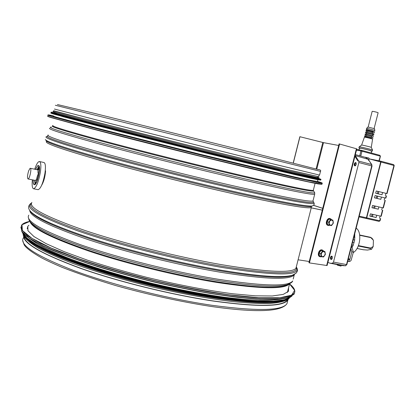 <?xml version="1.0" encoding="UTF-8"?>
<svg xmlns="http://www.w3.org/2000/svg" width="415" height="415" viewBox="0 0 415 415"><rect width="100%" height="100%" fill="white"/><g stroke="black" fill="none" stroke-linecap="round" stroke-linejoin="round"><path stroke-width="0.62" d="M24.013 236.353C24.34 243.958 43.622 254.737 81.859 268.697C119.536 281.915 171.727 294.733 212.75 300.875C258.109 307.084 283.025 306.721 287.502 299.78L287.662 299.495M54.427 109.052L110.432 123.535L248.725 158.022L319.545 175.089M23.593 235.819C23.027 243.304 41.946 254.13 80.349 268.287C118.249 281.697 171.328 294.785 212.957 301.015C258.446 307.24 283.435 306.872 287.922 299.91L288.259 299.21M288.57 287.714L288.472 291.32L283.258 294.396L272.245 295.983L255.427 295.838L233.225 293.825C207.811 290.567 177.132 284.737 145.815 277.106C125.117 271.758 105.768 266.155 87.773 260.293L64.263 251.698L46.122 243.657L33.978 236.576L27.966 230.745L27.8 226.325L28.91 225.215M282.127 298.867C276.779 299.957 269.491 300.47 260.252 300.408C249.939 299.993 237.966 298.93 224.333 297.223C202.515 294.147 178.824 289.634 153.27 283.689C119.733 275.591 87.715 265.776 64.242 256.543C53.25 252.004 44.218 247.739 37.153 243.761L29.429 238.355M276.81 301.731C257.072 304.651 207.168 298.836 152.715 285.862C98.262 272.909 49.748 255.209 32.946 243.408M53.255 115.852C52.378 115.816 53.571 116.293 56.834 117.289L97.006 128.188L200.476 154.349L292.445 176.468L305.528 179.415L317.454 181.537M54.038 112.59L57.664 113.866L97.909 124.495L201.415 150.552L293.343 172.92L318.264 178.346M54.432 110.961L98.355 122.648L201.887 148.648L293.789 171.146L318.668 176.749M322.745 208.309L313.548 205.316M313.501 205.358L322.73 208.361M311.245 207.853L322.273 210.161M309.242 261.507L298.084 259.79M322.284 210.12L311.255 207.806M29.973 168.407L30.285 168.282C31.945 168.075 29.59 179.285 28.038 178.958C27.157 177.978 27.359 175.286 28.645 170.881L29.973 168.407M41.656 185.266C43.808 181.599 45.121 176.785 45.588 170.835L45.261 170.778M38.647 165.632L38.476 165.595C41.552 165.222 37.355 185.298 34.476 184.68L34.305 184.649M37.947 189.639L38.19 189.686C40.862 188.483 43.113 182.989 44.955 173.205C45.832 166.581 45.474 163.012 43.876 162.488L39.601 161.57M32.386 179.845C31.81 185.417 32.23 188.394 33.646 188.784C36.276 187.564 38.512 182.05 40.369 172.246C41.261 165.611 40.924 162.032 39.358 161.518C37.931 161.705 36.385 164.273 34.715 169.216M38.823 173.294L37.998 173.325L37.947 170.057L39.202 168.749M38.834 173.226L37.998 173.325M37.137 169.725L37.729 169.673L39.155 168.184M37.22 179.762L36.598 178.787L37.806 174.58L38.616 174.482M35.4 180.592L34.943 180.53L35.493 180.535L36.188 179.638L36.868 180.707M37.957 168.708L39.109 167.463M37.376 169.776L37.832 169.761M39.192 168.407L37.729 169.673M35.503 169.382L37.615 165.767L38.201 165.538C40.981 165.113 37.755 182.761 34.73 184.436L34.206 184.628C33.376 184.473 33.034 182.932 33.179 180.006M36.188 179.638L36.935 180.53M34.995 184.058L34.673 180.312M36.997 169.694L38.86 166.405M35.669 183.191L35.192 181.983M34.782 180.333L35.483 182.896L34.943 180.53M35.555 169.393L37.589 165.948L38.164 165.72C40.893 165.305 37.724 182.616 34.756 184.26L34.243 184.447C33.439 184.302 33.101 182.823 33.231 180.017M373.417 240.269L370.465 237.281L371.996 238.231L373.417 240.269L373.215 246.515L371.55 249.275L370.102 248.263L373.215 246.515M357.04 248.476L363.327 249.752L367.524 250.063L371.55 249.275M293.218 162.996L299.848 136.706L323.493 142.641L338.697 145.468M309.414 262.913L308.931 262.721L339.107 143.865L356.812 148.876L327.103 265.548L309.414 262.913L339.61 143.964M293.327 163.022L299.962 136.711M330.376 218.669L330.112 218.586C327.087 217.263 324.629 224.302 327.762 225.319L327.943 225.381M331.658 219.717L330.563 218.731C327.534 217.403 325.075 224.453 328.213 225.47L329.941 225.324M329.162 225.153L327.539 224.624L327.072 221.641L328.939 219.12L332.887 220.106L331.901 219.924L329.8 220.956L329.1 223.716L330.496 225.438L332.591 224.401L333.292 221.651L331.901 219.924L330.563 219.639L328.696 222.165L329.162 225.153L331.486 225.61L333.349 223.088L332.887 220.106M328.696 222.165L327.072 221.641M330.563 219.639L328.939 219.12M322.554 250.084L321.858 249.856C318.912 249.171 316.827 255.599 319.669 256.615L319.825 256.672M323.721 251.08L322.305 250.022C319.353 249.332 317.268 255.765 320.11 256.786L321.755 256.745M321.158 256.626L319.555 256.019L319.078 253.083L320.951 250.53L324.898 251.516L323.897 251.381L321.791 252.465L321.091 255.215L322.502 256.875L324.603 255.79L325.303 253.046L323.897 251.381L322.559 251.122L320.681 253.679L321.158 256.626L323.503 256.999L325.365 254.447L324.898 251.516M320.681 253.679L319.078 253.083M322.559 251.122L320.951 250.53M358.622 149.81L360.018 148.202C359.525 147.782 371.186 150.588 371.166 150.884L371.171 150.899M368.821 159.993L369.106 158.857L380.695 161.949L366.419 217.766L365.807 218.394L359.053 216.879L365.807 218.394M358.913 147.911L359.183 146.832C358.622 146.329 372.561 149.675 372.566 150.048L372.561 150.074M371.207 151.055L372.286 151.153C372.348 150.806 358.27 147.418 358.908 147.937L359.914 148.321M369.106 158.857L368.842 157.991L365.117 157.186L368.089 159.101L371.591 164.485L371.892 165.984M346.722 264.5L345.394 265.776L332.332 263.312L333.499 262.098L358.871 162.545L358.742 161.108L371.539 164.485M327.923 262.327L329.915 263.193L343.029 265.647M359.224 146.806L361.6 145.084C361.221 144.705 371.249 147.112 371.264 147.403L372.566 150.048L372.286 151.153M365.392 157.363L355.359 154.577M368.427 159.391L355.11 155.558M371.902 164.739L368.095 159.116M361.605 145.068L364.396 137.204C364.043 136.82 372.623 138.859 372.582 139.15L372.577 139.165M365.553 137.313L365.698 136.737L371.648 138.164M364.588 136.452L364.769 135.736L365.558 135.778L372.95 137.697M365.662 136.883L364.583 136.473L365.371 136.514L371.612 138.309M365.926 135.84L366.165 134.906L372.115 136.328M365.055 134.621L365.236 133.905L366.025 133.936L373.422 135.866M366.123 135.057L365.05 134.642L365.838 134.673L372.079 136.483M341.021 266.114L337.224 265.097L337.354 264.594M366.393 133.998L366.632 133.07L372.587 134.476L372.348 135.425M365.522 132.784L365.703 132.074L366.492 132.1L373.894 134.009L373.708 134.74L372.546 134.652M366.59 133.231L365.516 132.805L366.305 132.836L373.708 134.74M366.865 132.157L367.099 131.239L373.059 132.639L372.815 133.578M365.989 130.953L366.17 130.237L366.964 130.258L374.356 132.193M367.057 131.399L365.983 130.974L366.777 130.995L373.012 132.821M367.332 130.315L367.472 129.77L373.427 131.187M366.362 129.485L366.637 128.401L367.431 128.417L374.828 130.357M367.431 129.942L366.357 129.506L367.151 129.522L373.386 131.358M366.663 128.375L367.757 127.109L368.406 127.12L374.46 128.697M368.157 127.089L372.151 111.412C371.923 111.007 378.195 112.449 378.122 112.787L378.117 112.807M353.253 252.579C360.262 248.741 362.248 231.829 356.169 228.162M352.439 248.839L352.076 247.49L353.227 245.203L354.68 240.01L354.721 233.832M352.05 247.485L353.227 245.203L354.68 240.01L354.695 233.93M354.514 234.651L354.835 234.719M353.886 237.1L354.929 237.318M353.222 239.709L354.68 240.01M352.543 242.355L354.104 242.676M351.884 244.933L353.227 245.203M350.924 248.699L351.806 251.786L353.373 252.097L351.614 245.981M353.373 252.097L351.126 260.35L350.115 261.315L348.885 261.533L349.368 259.645L349.767 259.479L348.32 258.882M349.767 259.479L348.351 258.763M349.679 259.557L348.294 258.991M349.58 259.614L348.273 259.079M349.471 259.645L348.252 259.147M351.806 251.786L349.892 259.282L348.377 258.659M347.703 261.305L348.916 261.538L349.368 259.645L348.242 259.183M349.368 259.645L348.185 259.417M332.026 256.314L331.16 257.502L331.476 259.437M368.894 160.657L368.541 160.46L368.894 160.657M356.029 162.784L355.084 162.742L354.311 164.018L354.389 165.476L354.856 165.87L355.463 165.71L356.241 164.433L356.158 162.976L355.733 162.913L355.053 163.868L355.178 165.844M331.16 257.502L330.516 257.43L331.17 257.554M330.516 257.43L330.454 257.751L331.108 257.881M330.454 257.751L330.428 258.083L331.082 258.208M330.428 258.083L331.092 258.524M330.439 258.4L331.144 258.82M330.49 258.695L331.232 259.079M330.579 258.955L331.352 259.297M330.698 259.173L331.44 259.453M330.843 259.339L331.232 259.489M331.014 259.448L331.787 259.245L332.348 258.203L332.353 256.864L331.86 256.195M331.549 256.138L331.99 256.325M331.336 256.195L331.782 256.449M331.129 256.325L330.937 256.517L331.59 256.641M330.937 256.517L330.765 256.761L331.419 256.89M330.765 256.761L330.615 257.056L331.269 257.181M330.615 257.056L330.506 257.378M371.534 164.475L358.742 161.108L355.323 155.703M357.823 160.916L354.965 156.403L357.823 160.916M354.311 164.018L354.955 164.184M354.244 164.34L354.892 164.506M354.223 164.662L354.867 164.828M354.239 164.963L354.887 165.134M354.296 165.237L354.939 165.409M354.389 165.476L355.033 165.642M354.519 165.663L355.162 165.829M354.675 165.798L354.981 165.876M355.494 162.571L355.904 162.68M355.292 162.628L355.935 162.794M355.084 162.742L355.733 162.913M354.887 162.919L355.531 163.085M354.706 163.142L355.349 163.308M354.545 163.406L355.188 163.572M354.41 163.702L355.053 163.868M345.347 265.771L342.909 265.636L329.93 263.193L332.332 263.312M371.726 165.922L358.871 162.545L371.726 165.922L346.525 264.568L333.499 262.098M371.819 165.289L372.048 166.01M345.436 265.782L345.768 265.735M365.895 218.394L366.73 217.839L381.006 162.032L380.731 161.17L369.111 158.836M376.747 215.281L376.177 217.522L372.463 216.677L373.038 214.436M369.843 216.007L371.544 216.391L372.099 214.218M371.544 216.391L372.463 216.677M381.063 216.231L370.398 213.834L369.817 216.116L376.198 217.45M378.89 206.94L378.309 209.191L374.605 208.325L375.181 206.068M371.98 207.661L373.676 208.055L374.242 205.85M373.676 208.055L374.605 208.325M383.195 207.925L372.546 205.451L371.959 207.739L378.324 209.139M381.416 197.073L380.835 199.335L377.131 198.448L377.712 196.176M374.506 197.784L376.203 198.194L376.773 195.947M376.203 198.194L377.131 198.448M385.711 198.1L375.082 195.538L374.496 197.825L380.84 199.309M382.583 192.519L382.002 194.785L378.298 193.883L378.885 191.611M375.674 193.224L377.365 193.639L377.946 191.377M377.365 193.639L378.298 193.883M386.879 193.566L376.255 190.962L375.668 193.25L382.007 194.77M380.104 216.049L379.554 218.207M382.241 207.728L381.675 209.917M384.762 197.882L384.191 200.113M385.929 193.338L385.353 195.584M52.918 125.475C50.324 126.004 68.47 131.498 107.366 141.956C145.857 152.212 200.927 165.959 243.014 175.81C287.024 186.024 310.446 190.884 313.289 190.397L313.372 190.065M53.021 125.994C48.348 126.061 65.471 131.368 104.388 141.909C143.05 152.274 199.791 166.457 242.967 176.541C289.862 187.383 313.408 192.176 313.605 190.91L313.289 190.397L315.073 183.352M51.408 127.104C45.785 127.057 62.634 132.401 101.96 143.134C141.1 153.7 199.216 168.241 243.32 178.486C290.806 189.401 314.601 194.158 314.715 192.757L314.622 192.602M49.795 128.23C47.087 128.951 65.513 134.704 105.078 145.478C144.254 156.03 200.393 170.041 243.237 179.954C287.963 190.205 311.779 194.972 314.684 194.272L314.715 192.757L313.605 190.91M48.176 134.953C45.37 136.068 63.713 142.143 103.205 153.166C142.314 163.941 198.427 177.947 241.312 187.647C286.085 197.633 309.979 202.079 312.983 200.979L313.112 200.471M48.399 135.897C42.034 136.265 58.593 142.049 98.08 153.26C137.453 164.257 196.451 179.041 241.229 189.121C289.66 199.843 313.719 204.128 313.418 201.975L313.18 201.649M47.108 136.545C41.23 137.095 58.183 143.019 97.966 154.328C137.593 165.414 196.617 180.198 241.431 190.257C290.204 201.016 314.409 205.275 314.051 203.034L313.916 202.805M45.344 139.513C46.065 141.728 66.322 148.409 106.11 159.557C145.292 170.383 199.21 183.788 240.736 193.027C282.174 202.131 305.964 206.468 312.116 206.027C313.932 205.28 314.575 204.284 314.051 203.034L312.983 200.979L314.684 194.272M46.029 140.597C46.791 142.859 66.919 149.535 106.427 160.631C145.323 171.405 198.811 184.701 240.046 193.852C281.199 202.862 304.859 207.137 311.037 206.67L312.355 205.959M46.589 141.51C43.694 143.009 61.954 149.395 101.374 160.667C140.42 171.649 196.513 185.655 239.439 195.143C284.259 204.88 308.226 209.004 311.328 207.516L311.188 206.577M31.893 202.421C28.147 207.464 45.65 216.755 84.39 230.294C122.835 243.237 178.741 257.238 222.025 264.754C267.286 272.183 291.927 273.345 295.942 268.256L296.362 266.58M31.483 203.106C26.321 207.967 43.16 217.294 81.988 231.082C120.62 244.269 177.786 258.654 221.926 266.269C274.139 274.585 298.956 274.901 296.372 267.213M31.509 203.039C23.494 207.407 38.917 216.687 77.776 230.88C116.672 244.482 176.308 259.624 222.108 267.488C275.493 275.913 300.408 276.058 296.855 267.929L296.383 267.141L296.855 267.929C298.427 270.922 296.927 273.355 292.357 275.238L296.087 273.184M296.274 266.99L311.328 207.516L311.037 206.67L312.116 206.027M29.802 204.424C28.438 206.079 28.246 207.816 29.232 209.632C32.873 216.308 54.09 226.066 92.882 238.905C130.933 251.127 181.578 263.458 221.418 270.243C258.986 276.395 282.636 278.06 292.357 275.238L294.458 274.362M29.927 210.696C33.584 217.377 54.671 227.104 93.178 239.875C130.953 252.024 181.194 264.251 220.754 270.969C258.063 277.059 281.572 278.688 291.283 275.856L294.505 274.408M29.75 210.483C30.072 216.661 49.551 226.377 88.182 239.631C126.253 252.247 178.958 265.247 220.163 272.204C265.47 279.378 290.184 280.234 294.292 274.756L293.203 279.056M28.817 215.152C24.9 220.93 42.242 230.828 80.847 244.845C119.162 258.192 175.031 272.193 218.389 279.3C263.743 286.241 288.518 286.791 292.725 280.95C292.274 282.252 290.495 283.476 287.372 284.617L291.626 282.366M28.236 217.087L29.071 220.215C33.387 227.42 54.552 237.406 92.555 250.172C129.802 262.296 178.932 274.196 217.782 280.545C253.954 286.21 277.153 287.569 287.372 284.617L285.489 285.644L289.156 283.948M30.321 222.025C34.653 229.236 55.579 239.154 93.09 251.791C129.843 263.779 178.274 275.503 216.63 281.738C252.346 287.305 275.301 288.607 285.489 285.644L289.188 283.979M29.942 221.475C32.002 228.364 51.875 238.314 89.567 251.329C126.606 263.681 176.795 275.954 216.324 282.361C259.956 288.959 284.301 289.478 289.354 283.907M55.335 105.27L320.479 171.385M296.186 268.106L296.087 267.675M296.351 267.888L296.128 267.519M293.353 275.202L293.846 274.668M287.175 285.089L288.477 284.228M23.328 237.899C19.095 245 36.157 255.977 74.508 270.834C112.6 284.908 168.397 298.909 211.889 305.279C257.409 311.364 282.433 310.814 286.978 303.635L287.554 301.352M289.53 283.927L294.629 290.329L291.698 295.127L279.85 297.763L258.846 297.763L229.396 294.806C206.068 291.346 180.914 286.542 153.939 280.4C127.026 273.677 102.189 266.534 79.421 258.96L51.206 248.077L31.96 238.36L22.358 230.475L22.005 224.78L29.833 221.392M294.858 291.506L294.302 293.281L288.871 296.507L277.391 298.183L259.832 298.058C245.234 297.036 228.188 294.977 208.688 291.885C188.161 288.212 166.923 283.741 144.985 278.465C123.265 272.857 102.982 266.98 84.121 260.828L59.516 251.812L40.561 243.387L27.904 235.979L21.658 229.884L21.507 225.267C22.809 223.483 25.585 222.186 29.839 221.377M294.614 292.082L294.059 294.225L288.736 297.451L277.526 299.168L260.392 299.137C246.152 298.209 229.49 296.263 210.415 293.306C190.303 289.784 169.424 285.458 147.776 280.333C126.285 274.865 106.079 269.096 87.166 263.027L62.255 254.073L42.724 245.623L29.268 238.111L22.057 231.829L20.864 226.969M294.417 292.627L294.209 293.649M291.989 296.087L284.877 298.437C277.791 299.407 268.214 299.609 256.143 299.039C242.723 297.996 227.373 296.123 210.099 293.421C192 290.261 173.19 286.433 153.685 281.935C134.211 277.137 115.562 272.027 97.743 266.612C80.826 261.139 65.98 255.78 53.203 250.536C41.868 245.473 33.164 240.856 27.094 236.685L21.653 231.243M290.588 296.782L284.747 299.651L273.724 301.166L257.523 301.124C244.274 300.294 228.888 298.567 211.38 295.947C192.939 292.824 173.703 288.97 153.669 284.379C123.654 277.085 95.092 268.624 71.805 260.2C57.384 254.654 45.619 249.451 36.515 244.585L26.882 238.06L22.669 232.706M291.014 296.658L285.536 299.697L274.704 301.352L258.514 301.409C245.172 300.621 229.604 298.904 211.821 296.263C193.068 293.099 173.491 289.177 153.094 284.493C122.539 277.049 93.562 268.406 70.14 259.842L49.945 251.594L35.093 244.051L25.896 237.53L22.286 232.229M291.314 296.512L286.039 300.04L275.378 301.85L259.131 302.016C245.639 301.264 229.822 299.552 211.692 296.87C192.55 293.644 172.567 289.629 151.75 284.82C120.594 277.179 91.212 268.323 67.769 259.598L47.746 251.236L33.335 243.647L24.817 237.152L22.073 231.954L24.77 237.214L33.221 243.719L47.564 251.308C59.962 256.818 74.897 262.519 92.374 268.401C110.997 274.253 130.689 279.757 151.449 284.923C182.673 292.243 212.719 297.648 237.416 300.502L258.944 302.151L275.233 301.985L285.956 300.149L291.206 296.564M289.162 298.655L282.169 301.093C275.192 302.125 265.75 302.395 253.856 301.897C240.622 300.927 225.49 299.132 208.465 296.512C190.62 293.436 172.085 289.686 152.86 285.261C124.075 278.252 96.612 270.16 73.88 262.047C59.713 256.688 47.964 251.615 38.626 246.832C30.814 242.313 25.616 238.329 23.033 234.89M289.239 296.123L289.167 296.419M288.664 297.472L286.308 299.454M280.561 301.383C262.913 305.393 210.753 299.832 152.73 286.008C94.713 272.219 44.089 253.217 29.683 241.369M24.646 235.87L24.08 234.185M24.06 234.05L24.174 232.561M287.149 299.64C283.663 301.601 277.671 302.888 269.185 303.505C259.245 303.676 247.029 303.033 232.53 301.57C209.383 298.774 181.827 293.804 153.213 287.17C124.619 280.239 97.318 272.193 74.736 264.101C60.673 258.753 49.027 253.69 39.799 248.912C32.095 244.394 27.011 240.415 24.552 236.981M23.847 234.88L24.054 233.163M51.496 117.715L94.713 129.573C124.889 137.469 166.27 147.942 206.426 157.83L300.994 180.328L313.169 182.968L321.884 184.322M316.365 182.393L316.08 182.304M47.86 115.987C46.962 115.972 48.13 116.475 51.361 117.492L92.644 128.826L200.191 156.082L295.994 179.01L309.59 182.029L321.978 184.115M51.6 116.485L92.908 127.742L200.471 154.966L296.253 177.968L322.17 183.368C322.839 183.134 321.277 182.486 317.485 181.417L321.947 182.896L320.951 183.041L300.595 178.756L226.232 161.072C183.783 150.697 136.525 138.833 101.54 129.776L51.818 116.35C46.361 114.649 46.848 114.447 53.281 115.738L48.093 115.033C47.196 115.002 48.368 115.489 51.6 116.485M322.159 183.15L317.449 181.568M54.982 113.752C49.593 112.636 49.494 112.844 54.687 114.379L121.683 131.975L208.065 153.612L283.813 172.012L312.537 178.657L320.634 180.126M50.972 112.839L63.199 116.563L95.419 125.04L201.218 151.708L277.204 170.243L308.636 177.604L320.759 179.954M51.102 112.304L63.339 115.993L95.564 124.438L201.368 151.086L277.355 169.647L308.781 177.039L320.676 179.347M53.784 112.615C49.795 111.801 50.163 112.086 54.889 113.456L128.754 132.696L221.475 155.838L295.636 173.792L318.326 178.938L320.94 179.327L318.248 178.409C320.515 179.015 321.386 179.399 320.862 179.565L320.728 180.094L316.925 179.591L295.148 174.684L201.228 151.921L95.528 125.273L63.313 116.791L50.786 112.932M57.229 112.901L103.169 124.92L218.726 153.882L292.119 171.748L315.768 177.221L319.166 177.848L317.376 177.195M54.443 110.914C52.596 110.566 53.597 110.924 57.446 111.998L126.528 129.802L214.259 151.719L288.28 169.834L318.684 176.697M363.483 249.768L357.045 248.466M358.259 246.028L370.159 248.455M370.413 248.035L358.436 245.587M370.439 237.287L359.681 235.009M359.722 235.289L370.756 237.624M316.811 169.04L323.493 142.641M316.131 168.853L322.803 142.48M356.407 148.736L326.662 265.543M366.419 217.766L359.24 216.153M359.727 155.744L360.941 150.972L361.994 151.226L361.745 150.396L360.941 150.972L356.49 150.137M361.662 150.38L356.667 149.441L361.667 150.38M366.129 218.466L379.139 221.387L366.123 218.466M366.73 217.839L379.756 220.77L379.139 221.387L379.901 220.759M381.006 162.032L393.928 165.481L386.739 193.535M380.768 161.181L393.648 164.625L394.058 165.549M380.28 156.216L378.942 160.812M379.248 160.875L380.436 156.232L379.875 155.319L380.14 156.139L361.994 151.226L360.775 156.024M379.875 155.319L361.781 150.406L379.875 155.319M380.337 218.503L379.756 220.77L380.057 220.822L380.638 218.56M382.469 210.187L380.918 216.236M384.99 200.352L383.05 207.915M386.152 195.807L385.571 198.079M287.362 292.492L289.561 283.813M319.529 175.146L320.484 171.379C321.132 170.409 320.292 169.751 317.952 169.413M318.149 169.538L249.446 151.989L93.209 113.072L57.426 104.533M296.123 267.535L296.341 267.903M293.773 275.026L293.867 274.657M287.922 299.91L286.978 303.635C281.458 311.898 256.143 312.832 211.033 306.441C181.402 301.876 147.875 294.567 116.21 285.702C95.756 279.596 77.595 273.428 61.736 267.182C53.001 263.442 46.288 260.335 41.604 257.855C31.748 252.242 25.917 247.88 24.117 244.762L22.649 240.238M27.8 226.325L27.214 228.753M20.864 227L22.083 231.969L29.309 238.277L42.761 245.799L62.276 254.25L87.166 263.203C106.069 269.268 126.259 275.031 147.73 280.499C180.136 288.275 211.645 294.142 237.619 297.342L260.272 299.277L277.412 299.298L288.658 297.555L294.059 294.225L294.302 293.281C295.734 290.666 294.147 287.543 289.535 283.907M287.517 299.557C283.824 301.622 277.651 302.95 269.003 303.536C258.908 303.687 246.531 303.012 231.871 301.503C208.48 298.644 180.701 293.592 151.937 286.879C123.224 279.871 95.896 271.758 73.419 263.629C59.444 258.265 47.917 253.192 38.834 248.414C31.296 243.906 26.378 239.912 24.08 236.436M322.17 183.368L321.926 184.322L318.051 183.923L295.869 179.176L254.794 169.564L200.227 156.299L92.758 129.06L51.465 117.704C48.664 116.838 47.388 116.314 47.632 116.127M317.413 181.713L317.9 179.783M318.232 178.46L318.424 177.703M54.209 110.945L53.089 111.417C54.251 111.843 50.059 110.701 57.166 112.875M318.647 176.837L319.094 175.068M28.038 178.958L35.55 180.489M30.373 168.303L38.076 169.922M33.646 188.784L38.19 189.686M34.206 184.628L34.476 184.68M359.681 234.994L370.455 237.276M327.762 225.319L328.213 225.47M319.669 256.615L320.11 256.786M371.166 150.884L371.664 153.088M372.048 166.016L346.862 264.594L345.462 265.782M365.283 157.264L368.224 159.163M372.582 139.15L371.264 147.403M371.653 138.148L371.503 138.74M372.955 137.681L372.769 138.413M372.12 136.312L371.876 137.266M373.427 135.845L373.241 136.577M341.223 265.325L341.016 266.134M374.361 132.167L374.174 132.904M373.433 131.171L373.287 131.737M374.46 128.681L374.828 130.326L374.553 131.436M378.122 112.787L374.112 128.505M342.946 265.642L345.373 265.776L332.374 263.323M387.039 193.608L394.224 165.575L393.679 164.636M382.77 210.249L381.219 216.293M385.291 200.419L383.351 207.977M386.453 195.88L385.872 198.147"/></g></svg>
